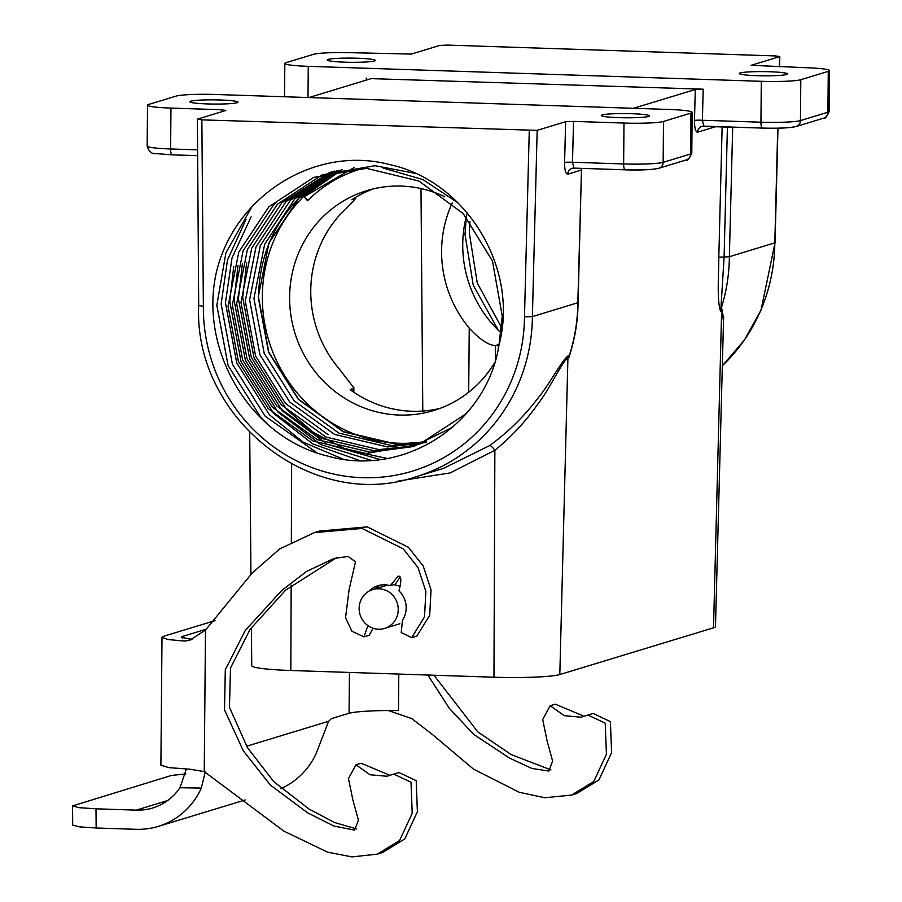 <?xml version="1.0" encoding="UTF-8"?>
<svg xmlns="http://www.w3.org/2000/svg" width="902" height="902" viewBox="0 0 902 902"><rect width="100%" height="100%" fill="white"/><g stroke="black" fill="none" stroke-linecap="round" stroke-linejoin="round"><path stroke-width="1.35" d="M280.917 788.596A73.761 70.784 73.1 0 0 316.354 753.091L328.61 721.284L331.485 718.601L349.085 713.256L349.446 672.441M182.711 638.142L182.723 636.372L206.603 629.111M191.652 639.608L184.324 641.074L168.054 639.529L161.999 637.421L160.894 765.234L168.933 767.636L189.939 769.214L204.247 771.605L205.487 630.081L252.053 573.176L279.575 548.98L314.426 532.62L362.018 528.437L403.205 548.822L418.032 567.595L425.868 591.475L424.515 616.855L411.684 637.658L401.232 632.584L402.472 620.181A22.482 21.58 -106.9 0 0 406.182 607.925A22.482 21.58 -106.9 0 0 398.932 590.833C401.232 582.523 401.401 577.652 399.417 576.243L398.177 576.209L390.149 585.714A22.482 21.58 -106.9 0 0 377.983 585.702A22.482 21.58 -106.9 0 0 369.076 591.148M215.104 620.61L164.187 636.09L161.999 637.421M182.723 636.372L181.246 637.263L192.025 639.439M398.808 674.076L398.481 710.551L383.902 710.562C366.347 710.923 354.745 711.813 349.085 713.256M388.21 710.517L411.695 718.544L432.464 734.521L473.471 769.124L519.281 792.272L544.774 797.751L571.541 795.09L593.775 781.493L606.426 754.264L605.231 723.201L587.957 715.038L581.226 717.214L564.302 715.703L550.175 705.759L542.7 719.514L547.108 740.97L552.633 761.062L548.788 771.063L531.842 768.425L509.348 757.984L473.573 734.296L449.151 708.149L427.886 675.034M433.963 675.237L477.846 731.939L511.22 754.591L550.964 769.925M550.175 705.759L555.35 704.18L584.146 716.278M587.957 715.038L593.144 713.459L610.406 721.623L611.601 752.685L598.951 779.914L576.716 793.512L571.541 795.09M411.684 637.658L416.859 636.09L429.69 615.277L431.043 589.897L423.207 566.016L408.38 547.243L367.193 526.869L319.601 531.053L314.426 532.62M390.149 585.714L395.335 584.146L400.206 577.021M374.916 588.927A22.482 21.58 73.1 0 1 380.621 585.082M377.329 854.149L382.504 852.57L404.739 838.973L417.389 811.744L416.194 780.681L398.921 772.518L393.746 774.096L411.019 782.248L412.214 813.311L399.563 840.551L377.329 854.149L351.96 856.9L327.606 852.176L283.826 831.092L204.247 771.605M389.935 775.325L361.138 763.239L355.963 764.806L370.079 774.762L387.014 776.261L393.746 774.096M356.752 828.972L334.428 822.489L308.98 809.004L273.802 781.673L247.43 747.6L229.458 707.303L230.517 667.965L250.057 629.427L285.494 590.235L336.525 557.74M367.903 625.593L363.957 636.857L369.143 635.279L373.157 628.254M363.957 636.857L351.927 631.242L345.534 617.712L349.153 589.322L355.512 561.754L348.093 556.489L333.999 558.462L306.601 571.394L281.762 590.472L245.276 630.453L225.297 669.735L224.508 709.851L243.315 750.847L270.386 785.056L307.661 812.849L333.932 826.063L354.576 830.122L358.41 820.121L352.885 800.018L348.476 778.573L355.963 764.806M184.324 641.074L189.476 640.42L205.487 630.081M205.261 771.932L201.326 788.066L179.983 787.739L186.342 769.056M179.983 787.739A54.526 52.327 73.1 0 1 152.641 808A54.526 52.327 73.1 0 1 136.146 810.143L95.995 808.812L96.153 827.991L79.534 826.875L72.701 825.093L72.543 805.914L79.376 807.696L95.995 808.812M72.543 805.914L171.493 775.438L185.868 773.916M201.326 788.066A73.761 70.784 73.1 0 1 158.233 826.412A73.761 70.784 73.1 0 1 136.292 829.321L96.153 827.991M221.43 111.825L221.418 109.74L225.872 110.472L197.403 119.132L201.856 119.865L203.367 306.263L198.914 305.598M727.418 126.923L724.092 257.047L720.867 309.363L721.95 309.036A6.415 6.156 73.1 0 0 721.634 310.874L713.516 627.815A53.455 4.668 -179.5 0 0 715.489 626.586L723.618 316.692L721.634 310.874L720.563 311.201C716.718 300.016 718.815 275.065 718.804 257.295A6.415 0.586 -178.1 0 1 724.092 257.047L729.368 256.72L775.043 242.762L761.017 310.13L744.454 340.054L722.333 365.806M398.233 609.639A20.295 19.472 73.1 0 1 384.59 628.412A20.295 19.472 73.1 0 1 359.143 608.343A20.295 19.472 73.1 0 1 372.785 589.57A20.295 19.472 73.1 0 1 398.233 609.639M384.59 628.412L399.823 623.733M342.072 169.745L303.557 196.467L299.238 197.775C272.844 224.97 259.257 258.107 258.491 297.175L268.785 352.051L298.562 399.259L343.312 431.584L396.294 444.111L424.977 441.935M426.172 441.382A143.249 137.476 73.1 0 1 262.347 296.014A143.249 137.476 73.1 0 1 342.23 169.723M237.079 102.727A24.05 2.097 -179.5 0 1 210.64 104.012A24.05 2.097 -179.5 0 1 189.86 101.746A24.05 2.097 -179.5 0 1 190.75 101.193A24.05 2.097 -179.5 0 1 217.19 99.908A24.05 2.097 -179.5 0 1 237.97 102.174A24.05 2.097 -179.5 0 1 237.079 102.727M648.561 116.448A24.05 2.097 -179.5 0 1 622.121 117.734A24.05 2.097 -179.5 0 1 601.341 115.467A24.05 2.097 -179.5 0 1 602.232 114.915A24.05 2.097 -179.5 0 1 628.671 113.629A24.05 2.097 -179.5 0 1 649.44 115.896A24.05 2.097 -179.5 0 1 648.561 116.448M328.057 59.442A24.05 2.097 0.5 0 0 327.167 59.994A24.05 2.097 0.5 0 0 347.947 62.261A24.05 2.097 0.5 0 0 374.386 60.975A24.05 2.097 0.5 0 0 375.277 60.423A24.05 2.097 0.5 0 0 354.497 58.156A24.05 2.097 0.5 0 0 328.057 59.442M740.26 72.949A24.05 2.097 0.5 0 0 739.369 73.502A24.05 2.097 0.5 0 0 760.149 75.768A24.05 2.097 0.5 0 0 786.589 74.483A24.05 2.097 0.5 0 0 787.469 73.919A24.05 2.097 0.5 0 0 766.7 71.664A24.05 2.097 0.5 0 0 740.26 72.949M467.292 212.883A114.926 110.281 -106.9 0 0 462.737 244.273A114.926 110.281 -106.9 0 0 501.072 332.883M470.427 408.696L464.677 414.728L419.306 444.314L366.054 453.526L313.005 440.977L268.176 408.595L238.353 361.33L228.048 306.364L238.771 252.098L268.864 206.806L313.693 177.39L366.392 168.336L418.911 181.043L463.2 213.594L492.481 261.028L502.256 316.151L498.975 345.162C486.64 424.662 403.014 477.677 327.978 456.13C252.132 438.53 199.59 352.795 215.815 274.851C232.558 196.974 314.099 144.703 389.461 164.536C465.657 180.659 519.642 267.623 498.975 345.162A114.926 110.281 73.1 0 1 498.31 344.677L495.435 345.556C488.557 345.331 479.83 339.513 469.243 328.102A114.926 110.281 73.1 0 1 441.597 250.7A114.926 110.281 73.1 0 1 452.274 202.916M439.939 408.426A114.926 110.281 73.1 0 1 350.213 389.709L353.877 387.815L338.408 367.892A114.926 110.281 73.1 0 1 310.762 290.489A114.926 110.281 73.1 0 1 339.738 214.947C350.731 204.258 355.726 198.891 354.745 198.857L351.87 199.737A114.926 110.281 73.1 0 1 373.191 188.913M355.546 197.425L355.535 198.902L354.745 198.857L354.757 197.899M494.747 362.536A114.926 110.281 73.1 0 1 433.738 410.523A114.926 110.281 73.1 0 1 289.621 296.916A114.926 110.281 73.1 0 1 366.877 190.615A114.926 110.281 73.1 0 1 444.799 196.771M201.856 119.865L537.164 130.362L532.394 316.613A173.128 166.148 73.1 0 1 416.025 476.741C312.983 512.562 193.513 418.359 198.688 305.744L197.403 119.132M695.284 89.501L703.188 89.185L702.387 120.259A6.415 0.586 -178.5 0 0 694.484 120.462L695.284 89.501L633.486 108.296M703.188 89.185L370.902 78.621M308.867 97.563L370.666 78.767M570.774 351.385L569.015 357.282L567.933 357.609C560.886 363.777 550.434 387.668 538.471 403.228C526.125 420.986 511.592 436.669 494.871 450.301L493.958 677.21L290.816 670.502A53.455 4.668 -179.5 0 1 251.748 665.665L251.41 627.567M713.516 627.815L559.815 674.549A53.455 4.668 -179.5 0 1 493.958 677.21M420.986 188.563L422.79 411.041M565.633 121.702L573.537 121.387L572.488 162.259A6.415 0.586 1.5 0 0 564.596 162.461L565.633 121.702L537.164 130.362M416.025 476.741L443.322 468.442L489.56 445.644C507.555 432.52 523.284 417.209 536.769 399.699C549.746 384.308 561.157 360.992 568.249 355.771L569.331 355.444A173.128 166.148 -106.9 0 0 577.832 302.801L581.463 169.937L578.069 302.655L532.394 316.613L524.49 316.884L529.26 130.677M400.082 586.266L393.791 584.609M387.544 585.105L372.785 589.57M284.536 96.762L284.829 63.422A32.066 2.796 0.5 0 1 286.013 62.678L313.479 54.334A32.066 2.796 0.5 0 1 352.986 52.733L411.346 54.075L439.815 45.416L447.719 45.1L775.122 55.924L779.813 56.499L779.553 66.827M498.31 344.677L498.265 348.826M721.95 309.036L723.494 321.631M284.829 63.422A32.066 2.796 0.5 0 0 308.27 66.331L761.299 81.304A32.066 2.796 0.5 0 0 800.807 79.703L828.273 71.348A32.066 2.796 0.5 0 0 829.457 70.604A32.066 2.796 0.5 0 0 806.016 67.706L751.107 65.305L779.576 56.646L779.317 66.827M469.919 221.441L469.322 232.998L477.271 283.059L501.647 327.719M466.334 216.424L465.004 234.317L473.234 285.19L498.389 330.335M221.418 109.74L170.963 108.082A32.066 2.796 -179.5 0 1 147.522 105.173A32.066 2.796 -179.5 0 1 148.706 104.429L176.172 96.086A32.066 2.796 -179.5 0 1 215.679 94.484L668.709 109.458A32.066 2.796 -179.5 0 1 692.15 112.355A32.066 2.796 -179.5 0 1 690.966 113.1L663.5 121.454A32.066 2.796 -179.5 0 1 623.992 123.055L573.537 121.387M308.078 200.176L303.974 196.816L307.571 200.684A137.42 131.872 -106.9 0 1 360.326 169.091L360.586 169.012M303.974 196.816L354.26 167.479M363.168 168.268A137.42 131.872 -106.9 0 0 360.326 169.091M299.238 197.775L268.965 242.92L258.243 297.186L268.548 352.141L298.37 399.417L343.2 431.799L396.249 444.348L424.087 442.318M303.557 196.467L298.799 192.577M297.897 195.892L299.058 197.628L338.994 170.252M457.968 202.837L422.914 179.588L383.057 168.031M276.192 202.578L273.171 205.498L243.089 250.79L232.355 305.056L242.672 360.011L272.483 407.287L317.312 439.669L370.372 452.218L413.341 446.569L452.703 427.165M415.021 173.308L375.018 165.72L322.318 174.762L277.489 204.179L247.396 249.482L236.674 303.737L246.979 358.703L276.801 405.979L321.631 438.361L374.68 450.899L413.556 446.422M330.143 172.124L281.796 202.871L251.714 248.163L240.981 302.429L251.297 357.395L281.12 404.66L325.949 437.042L378.998 449.591L415.675 445.678M332.342 171.594L286.114 201.563L256.021 246.855L245.299 301.121L255.604 356.076L285.427 403.352L328.125 434.741M334.552 171.109L290.433 200.244L260.34 245.547L249.617 299.802L259.923 354.768L289.745 402.044L334.574 434.426L387.623 446.964L426.488 442.487M336.773 170.658L294.74 198.936L264.647 244.228L253.924 298.494L264.241 353.46L294.052 400.736L338.881 433.107L391.942 445.656L422.001 443.22M251.85 206.829L225.895 252.864L216.83 305.271L228.105 365.558L260.791 417.412L267.567 424.233M246.043 219.344L227.507 259.934L221.137 303.951L232.423 364.239L265.098 416.104L316.974 452.849M251.117 216.863L232.017 257.938L225.455 302.644L236.741 362.931L269.416 414.785L303.049 442.093L343.143 459.152M233.719 266.609L229.762 301.336L241.048 361.623L273.723 413.477L312.893 443.976L359.672 460.539M238.038 265.289L234.08 300.016L245.367 360.304L278.041 412.169L320.571 444.46L371.308 460.347M242.345 263.982L238.399 298.709L249.674 358.996L282.36 410.861L326.986 444.212L380.114 459.535M246.663 262.674L242.706 297.401L253.992 357.688L286.667 409.542L313.648 432.588L345.466 449.106M347.304 449.794L387.195 458.464M363.134 168.268L360.834 168.945M489.56 445.644A6.415 1.781 -125.5 0 1 494.871 450.301L450.143 472.919L398.041 481.093M569.015 357.282A6.415 6.156 -106.9 0 1 569.331 355.444L569.906 354.215C575.172 337.517 577.9 320.323 578.069 302.655M328.61 721.284L246.573 746.236M136.146 810.143L167.535 800.593M203.367 306.263A166.712 159.992 -106.9 0 0 203.367 306.319A166.712 159.992 -106.9 0 0 362.48 477.699A166.712 159.992 -106.9 0 0 524.49 316.94A166.712 159.992 -106.9 0 0 524.49 316.884M722.333 365.738A173.128 166.148 -106.9 0 0 774.807 242.909L777.749 128.185M568.249 355.771A6.415 6.156 -106.9 0 0 567.933 357.609L559.815 674.549M718.804 257.295L722.141 126.742M716.165 126.551L697.607 132.188A6.415 6.156 73.1 0 1 701.925 126.37L701.925 126.37A6.415 6.156 73.1 0 1 703.56 126.111M694.484 120.462C694.506 128.107 695.555 132.008 697.607 132.188M581.497 168.392A6.415 6.156 -106.9 0 0 581.226 170.072L567.719 174.187C565.655 174.007 564.618 170.095 564.596 162.461M353.088 388.841L353.065 391.739M291.65 464.079L291.335 542.068M291.166 585.116L290.816 670.502M469.243 328.102L468.69 392.235M495.435 345.556L495.299 360.71M732.695 127.092L729.368 256.72A173.128 166.148 73.1 0 1 720.867 309.363A6.415 6.156 73.1 0 0 720.563 311.201M794.222 126.776A25.662 2.244 -179.5 0 1 762.607 128.061A6.415 1.714 -88.1 0 1 762.449 128.084A6.415 1.714 -88.1 0 1 760.938 122.198L761.299 81.304M762.303 128.05L701.925 126.37M307.999 97.529L308.27 66.331M366.235 80.12L366.212 78.046M703.842 126.111L702.387 120.259L760.938 122.198A32.066 2.796 0.5 0 0 800.457 120.586L800.807 79.703M823.605 118.173A6.415 6.156 -106.9 0 0 827.912 112.243A32.066 2.796 0.5 0 0 829.096 111.498C826.807 116.922 824.969 119.143 823.605 118.173L796.139 126.528A6.415 6.156 -106.9 0 0 800.457 120.586L827.912 112.243L828.273 71.348M624.996 169.801L573.943 168.11L572.488 162.259L623.632 163.95A32.066 2.796 0.5 0 0 663.15 162.337L663.5 121.454M623.992 123.055L623.632 163.95A6.415 1.714 91.9 0 0 625.142 169.835C640.747 170.298 651.977 169.779 658.832 168.279A6.415 6.156 73.1 0 0 663.15 162.337L690.605 153.994L690.966 113.1M658.832 168.279L686.298 159.925A6.415 6.156 73.1 0 0 690.605 153.994A32.066 2.796 0.5 0 0 691.789 153.25L692.15 112.355M197.414 149.856L170.613 148.965A6.415 1.714 91.9 0 0 172.124 154.851L155.967 153.599C151.728 154.107 148.796 151.592 147.161 146.068A32.066 2.796 0.5 0 0 170.613 148.965L170.963 108.082M197.459 155.663L172.282 154.84A6.415 1.714 91.9 0 1 172.124 154.851L197.459 155.696M656.915 168.527A25.662 2.244 -179.5 0 1 625.3 169.813A6.415 1.714 91.9 0 1 625.142 169.835L573.943 168.11M341.238 169.869L303.365 196.309M573.661 168.11A6.415 6.156 -106.9 0 0 572.026 168.37L572.026 168.37A6.415 6.156 -106.9 0 0 567.719 174.187M158.233 826.412L245.164 799.973M250.948 574.439L249.696 432.599M353.877 387.815L353.843 392.269M829.096 111.498L829.457 70.604M796.139 126.528C789.295 128.028 778.065 128.546 762.449 128.084L703.684 126.133M147.161 146.068L147.522 105.173M573.796 168.133L572.026 168.37M581.463 169.937L581.7 168.392M686.298 159.925C687.268 161.221 689.094 159 691.789 153.25M777.975 128.174L775.043 242.762"/></g></svg>
